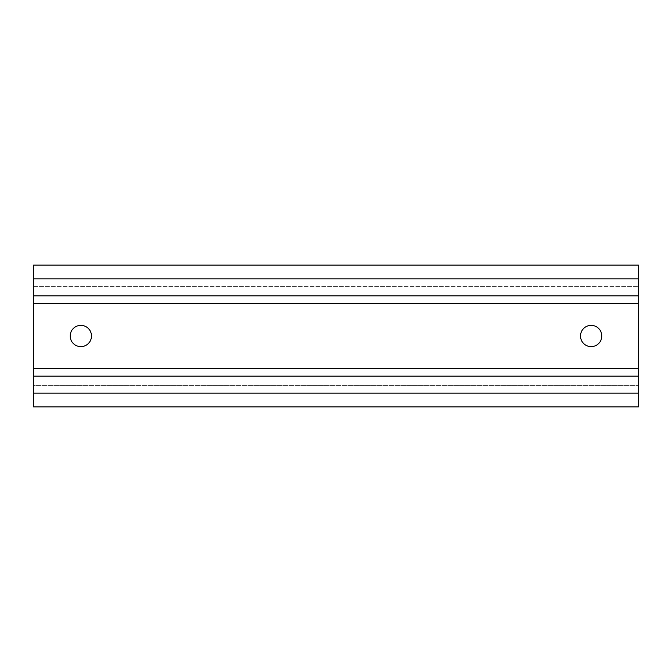 <?xml version="1.0" encoding="UTF-8"?>
<svg xmlns="http://www.w3.org/2000/svg" width="672" height="672" viewBox="0 0 672 672"><rect width="100%" height="100%" fill="white"/><g stroke="black" fill="none" stroke-linecap="round" stroke-linejoin="round"><path stroke-width="0.5" stroke-dasharray="3.36 2.52" d="M33.6 393.17L33.6 385.61L638.4 385.61L33.6 385.61L33.6 286.39L638.4 286.39L638.4 406.879L33.6 406.879L33.6 393.17L638.4 393.17M33.6 286.39L638.4 286.39L638.4 265.121L33.6 265.121L33.6 286.39M33.6 295.84L638.4 295.84M70.216 336A10.634 10.634 0 0 1 80.85 325.366A10.634 10.634 0 0 1 91.484 336A10.634 10.634 0 0 1 80.85 346.634A10.634 10.634 0 0 1 70.216 336M601.784 336A10.634 10.634 0 0 1 591.15 346.634A10.634 10.634 0 0 1 580.516 336A10.634 10.634 0 0 1 591.15 325.366A10.634 10.634 0 0 1 601.784 336M33.6 303.4L638.4 303.4M33.6 278.83L638.4 278.83M33.6 368.6L638.4 368.6"/><path stroke-width="1.01" d="M33.6 278.83L33.6 265.121L638.4 265.121L638.4 295.84L33.6 295.84L33.6 278.83L638.4 278.83M33.6 295.84L33.6 303.4L638.4 303.4L638.4 295.84M33.6 303.4L33.6 376.16L638.4 376.16L638.4 303.4M33.6 393.17L33.6 376.16L638.4 376.16L638.4 406.879L33.6 406.879L33.6 393.17L638.4 393.17M91.484 336A10.634 10.634 0 0 0 80.85 325.366A10.634 10.634 0 0 0 70.216 336A10.634 10.634 0 0 0 80.85 346.634A10.634 10.634 0 0 0 91.484 336M580.516 336A10.634 10.634 0 0 0 591.15 346.634A10.634 10.634 0 0 0 601.784 336A10.634 10.634 0 0 0 591.15 325.366A10.634 10.634 0 0 0 580.516 336M33.6 368.6L638.4 368.6"/></g></svg>
